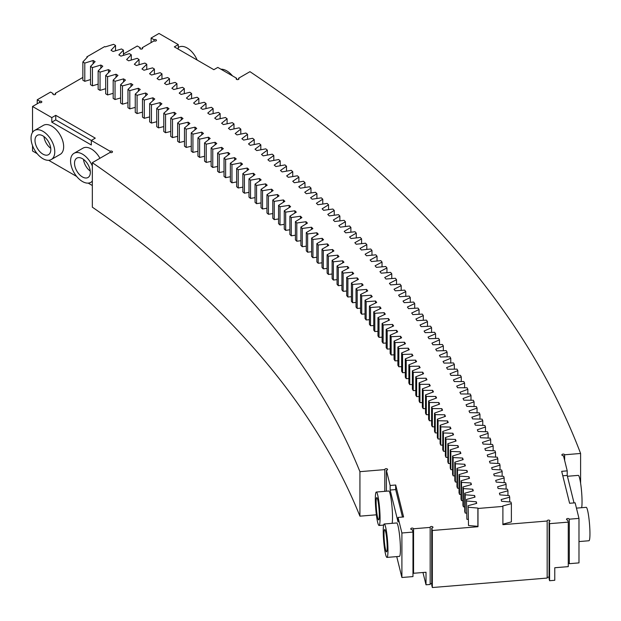 <?xml version="1.0" encoding="UTF-8"?>
<svg xmlns="http://www.w3.org/2000/svg" width="621" height="621" viewBox="0 0 621 621"><rect width="100%" height="100%" fill="white"/><g stroke="black" fill="none" stroke-linecap="round" stroke-linejoin="round"><path stroke-width="0.93" d="M413.563 528.774L413.563 573.276L426.014 572.252L426.014 584.796L430.167 584.454L430.167 527.408L413.563 528.774A1.397 0.807 180 0 0 412.08 528.083A1.397 0.807 180 0 0 410.784 528.89A1.397 0.807 180 0 0 412.375 529.69L412.973 532.081L401.903 532.997L398.053 517.425L398.053 521.989L390.143 490.039L390.143 485.475L386.394 470.299A1.397 0.807 180 0 0 387.589 469.499A1.397 0.807 180 0 0 386.192 468.692A1.397 0.807 180 0 0 384.795 469.499A1.397 0.807 180 0 0 384.81 469.616L359.932 471.665L359.932 516.167L376.38 514.809M430.167 527.408A1.397 0.807 180 0 1 430.151 527.291A1.397 0.807 180 0 1 431.548 526.484A1.397 0.807 180 0 1 432.946 527.291A1.397 0.807 180 0 1 431.75 528.091L432.34 530.489L477.991 526.724A1384.884 799.553 180 0 0 477.891 526.329L468.513 525.521L468.118 505.696L476.695 503.375A1384.884 799.553 180 0 0 476.284 501.791L476.284 503.484M468.118 505.696L468.513 525.521M468.118 519.381L466.891 519.28L466.472 499.463L475.026 497.095A1384.884 799.553 180 0 0 474.584 495.511L474.584 497.211M466.472 499.463L466.891 519.28M466.472 513.148L465.183 513.047L465.183 494.79L464.749 493.229L473.264 490.823A1384.884 799.553 180 0 0 472.806 489.247L472.806 490.955M464.749 493.229L464.749 511.487L465.183 513.047M464.749 506.922L463.398 506.821L463.398 488.572L462.932 487.004L471.417 484.559A1384.884 799.553 180 0 0 470.935 482.983L470.935 484.698M462.932 487.004L462.932 505.261L463.398 506.821M462.932 500.705L461.519 500.611L461.519 482.354L461.03 480.794L469.484 478.31A1384.884 799.553 180 0 0 468.979 476.734L468.979 478.457M461.03 480.794L461.03 499.051L461.519 500.611M461.03 494.495L459.556 494.401L459.556 476.144L459.043 474.584L467.466 472.061A1384.884 799.553 180 0 0 466.938 470.493L466.938 472.224M459.043 474.584L459.043 492.841L459.556 494.401M459.043 488.292L457.506 488.199L457.506 469.95L456.978 468.389L465.354 465.828A1384.884 799.553 180 0 0 464.811 464.26L464.811 465.998M456.978 468.389L456.978 486.647L457.506 488.199M456.978 482.098L455.372 482.012L455.372 463.755L454.82 462.203L463.165 459.602A1384.884 799.553 180 0 0 462.598 458.034L462.598 459.781M454.82 462.203L454.82 480.46L455.372 482.012M454.82 475.919L453.151 475.833L453.151 457.576L452.577 456.031L460.891 453.392A1384.884 799.553 180 0 0 460.301 451.824L460.301 453.578M452.577 456.031L452.577 474.281L453.151 475.833M452.577 469.74L450.846 469.662L450.846 451.413L450.256 449.86L458.531 447.19A1384.884 799.553 180 0 0 457.918 445.622L457.918 447.384M450.256 449.86L450.256 468.118L450.846 469.662M450.256 463.577L448.455 463.507L448.455 445.249L447.842 443.704L456.078 440.995A1384.884 799.553 180 0 0 455.449 439.435L455.449 441.205M447.842 443.704L447.842 461.962L448.455 463.507M447.842 457.429L445.987 457.359L445.987 439.101L445.35 437.564L453.547 434.809A1384.884 799.553 180 0 0 452.895 433.256L452.895 435.034M445.35 437.564L445.35 455.822L445.987 457.359M445.35 451.281L443.425 451.226L443.425 432.969L442.773 431.432L450.931 428.645A1384.884 799.553 180 0 0 450.256 427.085L450.256 428.87M442.773 431.432L442.773 449.689L443.425 451.226M442.773 445.156L440.786 445.102L440.786 426.844L440.11 425.315L448.23 422.482A1384.884 799.553 180 0 0 447.531 420.937L447.531 422.73M440.11 425.315L440.11 443.565L440.786 445.102M440.11 439.031L438.061 438.993L438.061 420.735L437.363 419.206L445.443 416.342A1384.884 799.553 180 0 0 444.729 414.789L444.729 416.59M437.363 419.206L437.363 437.463L438.061 438.993M437.363 432.93L435.243 432.891L435.243 414.634L434.529 413.112L442.571 410.209A1384.884 799.553 180 0 0 441.834 408.665L441.834 410.473M434.529 413.112L434.529 431.362L435.243 432.891M434.529 426.837L432.356 426.806L432.356 408.556L431.611 407.027L439.614 404.092A1384.884 799.553 180 0 0 438.853 402.548L438.853 404.364M431.611 407.027L431.611 425.284L432.356 426.806M431.611 420.751L429.375 420.735L429.375 402.478L428.614 400.956L436.579 397.983A1384.884 799.553 180 0 0 435.795 396.446L435.795 398.278M428.614 400.956L428.614 419.214L429.375 420.735M428.614 414.688L426.317 414.681L426.317 396.423L425.532 394.902L433.45 391.898A1384.884 799.553 180 0 0 432.651 390.361L432.651 392.2M425.532 394.902L425.532 413.159L426.317 414.681M425.532 408.634L423.165 408.634L423.165 390.376L422.365 388.862L430.244 385.82A1384.884 799.553 180 0 0 429.422 384.29L429.422 386.138M422.365 388.862L422.365 407.12L423.165 408.634M422.365 402.594L419.943 402.61L419.943 384.352L419.121 382.839L426.953 379.757A1384.884 799.553 180 0 0 426.107 378.228L426.107 380.091M419.121 382.839L419.121 401.096L419.943 402.61M419.121 396.563L416.629 396.594L416.629 378.336L415.783 376.831L423.576 373.71A1384.884 799.553 180 0 0 422.715 372.189L422.715 374.059M415.783 376.831L415.783 395.088L416.629 396.594M415.783 390.555L413.237 390.593L413.237 372.336L412.375 370.838L420.122 367.679A1384.884 799.553 180 0 0 419.237 366.165L419.237 368.043M412.375 370.838L412.375 389.088L413.237 390.593M412.375 384.562L409.759 384.609L409.759 366.359L408.874 364.853L416.582 361.663A1384.884 799.553 180 0 0 415.674 360.149L415.674 362.043M408.874 364.853L408.874 383.11L409.759 384.609M408.874 378.577L406.204 378.647L406.204 360.39L405.296 358.891L412.957 355.67A1384.884 799.553 180 0 0 412.033 354.156L412.033 356.058M405.296 358.891L405.296 377.149L406.204 378.647M405.296 372.616L402.563 372.693L402.563 354.436L401.64 352.945L409.255 349.685A1384.884 799.553 180 0 0 408.308 348.179L408.308 350.097M401.64 352.945L401.64 371.203L402.563 372.693M401.64 366.669L398.837 366.763L398.837 348.505L397.89 347.015L405.466 343.724A1384.884 799.553 180 0 0 404.496 342.225L404.496 344.143M397.89 347.015L397.89 365.272L398.837 366.763M397.89 360.739L395.041 360.848L395.041 342.59L394.071 341.108L401.601 337.777A1384.884 799.553 180 0 0 400.607 336.279L400.607 338.212M394.071 341.108L394.071 359.365L395.041 360.848M394.071 354.824L391.152 354.948L391.152 336.691L390.167 335.216L397.65 331.847A1384.884 799.553 180 0 0 396.64 330.356L396.64 332.305M390.167 335.216L390.167 353.473L391.152 354.948M390.167 348.924L387.186 349.064L387.186 330.814L386.177 329.34L393.613 325.94A1384.884 799.553 180 0 0 392.581 324.449L392.581 326.413M386.177 329.34L386.177 347.597L387.186 349.064M386.177 343.048L383.141 343.203L383.141 324.946L382.109 323.479L389.499 320.048A1384.884 799.553 180 0 0 388.451 318.565L388.451 320.537M382.109 323.479L382.109 341.736L383.141 343.203M382.109 337.187L379.012 337.358L379.012 319.109L377.964 317.642L385.307 314.179A1384.884 799.553 180 0 0 384.236 312.697L384.236 314.684M377.964 317.642L377.964 335.899L379.012 337.358M377.964 331.342L374.805 331.536L374.805 313.279L373.741 311.82L381.03 308.327A1384.884 799.553 180 0 0 379.943 306.852L379.943 308.847M373.741 311.82L373.741 330.077L374.805 331.536M373.741 325.52L370.52 325.73L370.52 307.48L369.433 306.021L376.675 302.489A1384.884 799.553 180 0 0 375.565 301.022L375.565 303.032M369.433 306.021L369.433 324.278L370.52 325.73M369.433 319.714L366.149 319.947L366.149 301.69L365.047 300.246L372.243 296.675A1384.884 799.553 180 0 0 371.11 295.216L371.11 297.234M365.047 300.246L365.047 318.495L366.149 319.947M365.047 313.931L361.709 314.187L361.709 295.93L360.576 294.486L367.725 290.884A1384.884 799.553 180 0 0 366.576 289.425L366.576 291.466M360.576 294.486L360.576 312.743L361.709 314.187M360.576 308.163L357.184 308.443L357.184 290.186L356.035 288.742L363.13 285.117A1384.884 799.553 180 0 0 361.958 283.665L361.958 285.714M356.035 288.742L356.035 306.999L357.184 308.443M356.035 302.419L352.573 302.714L352.573 284.457L351.408 283.029L358.457 279.365A1384.884 799.553 180 0 0 357.261 277.913L357.261 279.986M351.408 283.029L351.408 301.286L352.573 302.714M351.408 296.698L347.892 297.017L347.892 278.759L346.704 277.331L353.698 273.636A1384.884 799.553 180 0 0 352.487 272.192L352.487 274.272M346.704 277.331L346.704 295.588L347.892 297.017M346.704 291.001L343.134 291.334L343.134 273.077L341.923 271.656L348.87 267.93A1384.884 799.553 180 0 0 347.636 266.494L347.636 268.59M341.923 271.656L341.923 289.914L343.134 291.334M341.923 285.318L338.29 285.676L338.29 267.418L337.063 266.005L343.956 262.241A1384.884 799.553 180 0 0 342.707 260.812L342.707 262.924M337.063 266.005L337.063 284.263L338.29 285.676M337.063 279.66L333.376 280.04L333.376 261.783L332.126 260.37L338.973 256.582A1384.884 799.553 180 0 0 337.7 255.161L337.7 257.288M332.126 260.37L332.126 278.627L333.376 280.04M332.126 274.024L328.385 274.428L328.385 256.17L327.112 254.765L333.904 250.946A1384.884 799.553 180 0 0 332.615 249.526L332.615 251.668M327.112 254.765L327.112 273.023L328.385 274.428M327.112 268.404L323.308 268.839L323.308 250.581L322.027 249.184L328.757 245.326A1384.884 799.553 180 0 0 327.453 243.913L327.453 246.079M322.027 249.184L322.027 267.441L323.308 268.839M322.027 262.815L318.162 263.273L318.162 245.016L316.857 243.618L323.541 239.737A1384.884 799.553 180 0 0 322.214 238.332L322.214 240.506M316.857 243.618L316.857 261.876L318.162 263.273M316.857 257.249L312.937 257.731L312.937 239.473L311.61 238.084L318.239 234.171A1384.884 799.553 180 0 0 316.896 232.766L316.896 234.963M311.61 238.084L311.61 256.341L312.937 257.731M311.61 251.699L307.636 252.211L307.636 233.954L306.293 232.572L312.868 228.629A1384.884 799.553 180 0 0 311.501 227.232L311.501 229.444M306.293 232.572L306.293 250.83L307.636 252.211M306.293 246.18L302.256 246.716L302.256 228.458L300.898 227.084L307.418 223.11A1384.884 799.553 180 0 0 306.029 221.72L306.029 223.956M300.898 227.084L300.898 245.342L302.256 246.716M300.898 240.684L296.807 241.243L296.807 222.993L295.425 221.619L301.891 217.614A1384.884 799.553 180 0 0 300.486 216.232L300.486 218.483M295.425 221.619L295.425 239.877L296.807 241.243M295.425 235.212L291.28 235.801L291.28 217.544L289.883 216.186L296.287 212.149A1384.884 799.553 180 0 0 294.866 210.775L294.866 213.042M289.883 216.186L289.883 234.443L291.28 235.801M289.883 229.762L285.676 230.383L285.676 212.126L284.263 210.775L290.612 206.708A1384.884 799.553 180 0 0 289.169 205.341L289.169 207.631M284.263 210.775L284.263 229.025L285.676 230.383M284.263 224.344L280.001 224.988L280.001 206.739L278.565 205.388L284.86 201.289A1384.884 799.553 180 0 0 283.401 199.931L283.401 202.244M278.565 205.388L278.565 223.645L280.001 224.988M278.565 218.949L274.249 219.624L274.249 201.367L272.798 200.024L279.039 195.902A1384.884 799.553 180 0 0 277.556 194.552L277.556 196.88M272.798 200.024L272.798 218.281L274.249 219.624M272.798 213.577L268.427 214.284L268.427 196.026L266.952 194.691L273.139 190.546A1384.884 799.553 180 0 0 271.641 189.195L271.641 191.547M266.952 194.691L266.952 212.949L268.427 214.284M266.952 208.237L262.528 208.974L262.528 190.717L261.037 189.389L267.162 185.205A1384.884 799.553 180 0 0 265.648 183.87L265.648 186.246M261.037 189.389L261.037 207.639L262.528 208.974M261.037 202.92L256.558 203.688L256.558 185.431L255.052 184.111L261.123 179.904A1384.884 799.553 180 0 0 259.586 178.569L259.586 180.967M255.052 184.111L255.052 202.361L256.558 203.688M255.052 197.625L250.519 198.425L250.519 180.175L248.99 178.856L254.998 174.625A1384.884 799.553 180 0 0 253.446 173.298L253.446 175.72M248.99 178.856L248.99 197.113L250.519 198.425M248.99 192.363L244.402 193.201L244.402 174.943L242.858 173.632L248.811 169.37A1384.884 799.553 180 0 0 247.236 168.05L247.236 170.496M242.858 173.632L242.858 191.889L244.402 193.201M242.858 187.131L238.216 187.992L238.216 169.743L236.648 168.438L242.547 164.146A1384.884 799.553 180 0 0 240.956 162.834L240.956 165.31M236.648 168.438L236.648 186.696L238.216 187.992M236.648 181.922L231.959 182.822L231.959 164.565L230.375 163.269L236.213 158.953A1384.884 799.553 180 0 0 234.598 157.649L234.598 160.148M230.375 163.269L230.375 181.526L231.959 182.822M230.375 176.744L225.625 177.676L225.625 159.418L224.026 158.13L229.801 153.791A1384.884 799.553 180 0 0 228.179 152.494L228.179 155.017M224.026 158.13L224.026 176.387L225.625 177.676M224.026 171.59L219.229 172.56L219.229 154.303L217.614 153.022L223.327 148.66A1384.884 799.553 180 0 0 221.681 147.371L221.681 149.917M217.614 153.022L217.614 171.28L219.229 172.56M217.614 166.467L212.762 167.476L212.762 149.219L211.124 147.945L216.776 143.552A1384.884 799.553 180 0 0 215.114 142.271L215.114 144.84M211.124 147.945L211.124 166.203L212.762 167.476M211.124 161.375L206.219 162.423L206.219 144.165L204.565 142.9L210.162 138.475A1384.884 799.553 180 0 0 208.485 137.202L208.485 139.803M204.565 142.9L204.565 161.157L206.219 162.423M204.565 156.313L199.613 157.392L199.613 139.135L197.944 137.878L203.471 133.437A1384.884 799.553 180 0 0 201.778 132.164L201.778 134.796M197.944 137.878L197.944 156.135L199.613 157.392M197.944 151.283L192.929 152.401L192.929 134.144L191.245 132.894L196.717 128.423A1384.884 799.553 180 0 0 195.002 127.165L195.002 129.82M191.245 132.894L191.245 151.151L192.929 152.401M191.245 146.277L186.184 147.433L186.184 129.176L184.484 127.934L189.894 123.439A1384.884 799.553 180 0 0 188.163 122.19L188.163 124.875M184.484 127.934L184.484 146.191L186.184 147.433M184.484 141.301L179.368 142.496L179.368 124.239L177.653 123.012L183.001 118.487A1384.884 799.553 180 0 0 181.247 117.245L181.247 119.969M177.653 123.012L177.653 141.262L179.368 142.496M177.653 136.364L172.491 137.598L172.491 119.341L170.752 118.114L176.038 113.573A1384.884 799.553 180 0 0 174.268 112.331L174.268 115.087M170.752 118.114L170.752 136.372L172.491 137.598M170.752 131.45L165.543 132.723L165.543 114.474L163.789 113.255L169.005 108.683A1384.884 799.553 180 0 0 167.228 107.456L167.228 110.243M163.789 113.255L163.789 131.512L165.543 132.723M163.789 126.575L158.526 127.887L158.526 109.63L156.748 108.419L161.91 103.831A1384.884 799.553 180 0 0 160.109 102.612L160.109 105.43M156.748 108.419L156.748 126.676L158.526 127.887M156.748 121.724L151.439 123.082L151.439 104.825L149.653 103.622L154.753 99.011A1384.884 799.553 180 0 0 152.937 97.8L152.937 100.649M149.653 103.622L149.653 121.879L151.439 123.082M149.653 116.911L144.289 118.308L144.289 100.051L142.488 98.855L147.519 94.221A1384.884 799.553 180 0 0 145.687 93.018L145.687 95.906M142.488 98.855L142.488 117.113L144.289 118.308M142.488 112.129L137.078 113.565L137.078 95.308L135.254 94.128L140.23 89.463A1384.884 799.553 180 0 0 138.374 88.267L138.374 91.202M135.254 94.128L135.254 112.385L137.078 113.565M135.254 107.379L129.797 108.861L129.797 90.604L127.965 89.424L132.871 84.743A1384.884 799.553 180 0 0 131 83.556L131 86.521M127.965 89.424L127.965 107.681L129.797 108.861M127.965 102.659L122.453 104.188L122.453 85.931L120.606 84.759L125.442 80.055A1384.884 799.553 180 0 0 123.563 78.875L123.563 81.887M120.606 84.759L120.606 103.016L122.453 104.188M120.606 97.971L115.048 99.546L115.048 81.289L113.177 80.132L117.951 75.397A1384.884 799.553 180 0 0 116.057 74.233L116.057 77.283M113.177 80.132L113.177 98.39L115.048 99.546M113.177 93.321L107.58 94.943L107.58 76.686L105.694 75.529L110.398 70.778A1384.884 799.553 180 0 0 108.489 69.622L108.489 72.711M105.694 75.529L105.694 93.787L107.58 94.943M105.694 88.702L100.043 90.371L100.043 72.114L98.141 70.973L102.783 66.199A1384.884 799.553 180 0 0 100.858 65.05L100.858 68.178M98.141 70.973L98.141 89.23L100.043 90.371M98.141 84.122L92.444 85.83L92.444 67.573L90.526 66.439L95.106 61.65A1384.884 799.553 180 0 0 93.166 60.509L93.166 63.684M90.526 66.439L90.526 84.697L92.444 85.83M90.526 79.573L84.79 81.328L84.79 63.07L82.857 61.953L87.367 57.132A1384.884 799.553 180 0 0 86.878 56.853L104.67 46.583A1410.035 814.077 180 0 1 105.221 46.901L113.612 44.332L115.537 45.457L111.019 50.278A1410.035 814.077 180 0 1 113.107 51.504L121.522 48.966L123.439 50.099L118.852 54.904A1410.035 814.077 180 0 1 120.924 56.131L129.378 53.639L131.279 54.78L126.622 59.562A1410.035 814.077 180 0 1 128.679 60.804L137.163 58.343L139.05 59.5L134.338 64.25A1410.035 814.077 180 0 1 136.364 65.508L144.887 63.086L146.758 64.25L141.976 68.978A1410.035 814.077 180 0 1 143.987 70.243L152.541 67.868L154.396 69.032L149.552 73.744A1410.035 814.077 180 0 1 151.547 75.017L160.133 72.68L161.972 73.852L157.066 78.541A1410.035 814.077 180 0 1 159.038 79.822L167.662 77.524L169.479 78.712L164.503 83.377A1410.035 814.077 180 0 1 166.467 84.666L175.114 82.407L176.923 83.602L171.885 88.244A1410.035 814.077 180 0 1 173.826 89.54L182.512 87.32L184.297 88.524L179.197 93.142A1410.035 814.077 180 0 1 181.115 94.446L189.832 92.273L191.602 93.484L186.432 98.079A1410.035 814.077 180 0 1 188.342 99.391L197.082 97.256L198.836 98.475L193.612 103.047A1410.035 814.077 180 0 1 195.499 104.367L204.27 102.271L206.009 103.497L200.715 108.046A1410.035 814.077 180 0 1 202.586 109.374L211.388 107.317L213.104 108.551L207.756 113.076A1410.035 814.077 180 0 1 209.603 114.419L218.429 112.401L220.137 113.643L214.726 118.137A1410.035 814.077 180 0 1 216.55 119.488L225.407 117.509L227.1 118.758L221.619 123.237A1410.035 814.077 180 0 1 223.436 124.596L232.316 122.655L233.985 123.913L228.45 128.361A1410.035 814.077 180 0 1 230.244 129.727L239.147 127.833L240.801 129.098L235.204 133.523A1410.035 814.077 180 0 1 236.981 134.897L245.916 133.041L247.546 134.315L241.887 138.708A1410.035 814.077 180 0 1 243.642 140.098L252.607 138.281L254.222 139.562L248.501 143.932A1410.035 814.077 180 0 1 250.24 145.322L259.221 143.552L260.82 144.84L255.045 149.18A1410.035 814.077 180 0 1 256.76 150.577L265.772 148.846L267.348 150.142L261.511 154.458A1410.035 814.077 180 0 1 263.211 155.871L272.246 154.179L273.807 155.483L267.907 159.776A1410.035 814.077 180 0 1 269.584 161.188L278.643 159.535L280.187 160.847L274.226 165.108A1410.035 814.077 180 0 1 275.887 166.529L284.969 164.922L286.498 166.242L280.475 170.48A1410.035 814.077 180 0 1 282.12 171.908L291.218 170.34L292.732 171.668L286.654 175.875A1410.035 814.077 180 0 1 288.276 177.311L297.397 175.79L298.887 177.117L292.755 181.301A1410.035 814.077 180 0 1 294.354 182.745L303.498 181.262L304.973 182.597L298.779 186.75A1410.035 814.077 180 0 1 300.362 188.202L309.522 186.758L310.981 188.101L304.732 192.231A1410.035 814.077 180 0 1 306.293 193.69L315.476 192.293L316.912 193.643L310.609 197.734A1410.035 814.077 180 0 1 312.146 199.201L321.344 197.843L322.765 199.201L316.407 203.269A1410.035 814.077 180 0 1 317.929 204.744L327.143 203.432L328.548 204.79L322.128 208.827A1410.035 814.077 180 0 1 323.626 210.309L332.864 209.036L334.245 210.41L327.779 214.416A1410.035 814.077 180 0 1 329.254 215.898L338.507 214.672L339.873 216.046L333.337 220.028A1410.035 814.077 180 0 1 334.804 221.518L344.073 220.331L345.416 221.713L338.841 225.664A1410.035 814.077 180 0 1 340.277 227.162L349.561 226.021L350.881 227.41L344.244 231.33A1410.035 814.077 180 0 1 345.672 232.828L354.971 231.734L356.275 233.123L349.584 237.012A1410.035 814.077 180 0 1 350.981 238.526L360.296 237.463L361.585 238.868L354.839 242.726A1410.035 814.077 180 0 1 356.221 244.239L365.552 243.23L366.817 244.635L360.017 248.462A1410.035 814.077 180 0 1 361.375 249.984L370.721 249.013L371.971 250.418L365.125 254.214A1410.035 814.077 180 0 1 366.46 255.751L375.814 254.82L377.04 256.232L370.139 259.997A1410.035 814.077 180 0 1 371.459 261.534L380.828 260.649L382.031 262.07L375.084 265.804A1410.035 814.077 180 0 1 376.373 267.348L385.757 266.502L386.945 267.93L379.936 271.633A1410.035 814.077 180 0 1 381.216 273.178L390.609 272.378L391.773 273.814L384.725 277.478A1410.035 814.077 180 0 1 385.975 279.031L395.375 278.278L396.524 279.714L389.421 283.347A1410.035 814.077 180 0 1 390.648 284.907L400.064 284.193L401.189 285.637L394.04 289.239A1410.035 814.077 180 0 1 395.251 290.807L404.675 290.139L405.777 291.583L398.581 295.154A1410.035 814.077 180 0 1 399.761 296.729L409.192 296.101L410.287 297.552L403.029 301.092A1410.035 814.077 180 0 1 404.201 302.668L413.64 302.078L414.704 303.537L407.407 307.038A1410.035 814.077 180 0 1 408.548 308.621L417.995 308.086L419.051 309.545L411.7 313.015A1410.035 814.077 180 0 1 412.818 314.606L422.272 314.102L423.305 315.577L415.915 319.008A1410.035 814.077 180 0 1 417.009 320.599L426.472 320.149L427.481 321.624L420.037 325.024A1410.035 814.077 180 0 1 421.116 326.623L430.578 326.211L431.572 327.686L424.081 331.055A1410.035 814.077 180 0 1 425.137 332.654L434.607 332.289L435.577 333.772L428.04 337.102A1410.035 814.077 180 0 1 429.072 338.709L438.55 338.383L439.497 339.873L431.921 343.172A1410.035 814.077 180 0 1 432.93 344.779L442.416 344.5L443.34 345.99L435.717 349.258A1410.035 814.077 180 0 1 436.703 350.873L446.188 350.632L447.097 352.13L439.427 355.359A1410.035 814.077 180 0 1 440.39 356.982L449.876 356.788L450.761 358.286L443.052 361.476A1410.035 814.077 180 0 1 443.992 363.099L453.485 362.951L454.347 364.457L446.584 367.616A1410.035 814.077 180 0 1 447.516 369.239L457.009 369.138L457.848 370.644L450.046 373.764A1410.035 814.077 180 0 1 450.947 375.394L460.44 375.332L461.263 376.846L453.423 379.928A1410.035 814.077 180 0 1 454.3 381.566L463.794 381.55L464.593 383.064L456.714 386.115A1410.035 814.077 180 0 1 457.561 387.752L467.054 387.783L467.838 389.297L459.905 392.309A1410.035 814.077 180 0 1 460.743 393.955L470.237 394.024L470.997 395.546L463.033 398.519A1410.035 814.077 180 0 1 463.84 400.172L473.326 400.281L474.071 401.81L466.06 404.752A1410.035 814.077 180 0 1 466.845 406.406L476.338 406.561L477.052 408.082L469.01 410.986A1410.035 814.077 180 0 1 469.771 412.647L479.257 412.841L479.955 414.378L471.859 417.242A1410.035 814.077 180 0 1 472.604 418.903L482.09 419.144L482.765 420.681L474.638 423.506A1410.035 814.077 180 0 1 475.36 425.175L484.838 425.455L485.49 426.992L477.332 429.786A1410.035 814.077 180 0 1 478.023 431.455L487.501 431.781L488.129 433.326L479.924 436.082A1410.035 814.077 180 0 1 480.6 437.751L490.07 438.123L490.683 439.66L482.447 442.377A1410.035 814.077 180 0 1 483.091 444.054L492.554 444.465L493.152 446.018L484.861 448.696A1410.035 814.077 180 0 1 485.498 450.372L494.953 450.83L495.527 452.375L487.206 455.022A1410.035 814.077 180 0 1 487.811 456.699L497.266 457.196L497.817 458.748L489.464 461.356A1410.035 814.077 180 0 1 490.039 463.033L499.486 463.584L500.014 465.137L491.63 467.698A1410.035 814.077 180 0 1 492.181 469.383L501.621 469.973L502.133 471.525L493.711 474.056A1410.035 814.077 180 0 1 494.238 475.74L503.67 476.369L504.159 477.929L495.698 480.421A1410.035 814.077 180 0 1 496.21 482.106L505.634 482.781L506.092 484.341L497.607 486.794A1410.035 814.077 180 0 1 498.089 488.486L507.504 489.201L507.939 490.769L499.416 493.175A1410.035 814.077 180 0 1 499.882 494.867L509.282 495.628L509.701 497.196L501.147 499.563A1410.035 814.077 180 0 1 501.582 501.256L510.974 502.063L511.378 503.631L502.785 505.96A1410.035 814.077 180 0 1 502.894 506.41L477.991 508.467L477.991 526.724M82.857 61.953L82.857 80.202L84.79 81.328M55.261 94.508L55.261 93.367L82.857 77.431M55.261 93.367A1.397 0.807 180 0 1 55.673 93.934A1.397 0.807 180 0 1 54.275 94.741A1.397 0.807 180 0 1 52.87 93.934A1.397 0.807 180 0 1 53.064 93.523L50.565 92.079L37.229 99.787L37.229 103.777M39.728 102.62L39.728 101.231L37.229 99.787M39.728 101.231A1.397 0.807 180 0 1 41.133 101.223A1.397 0.807 180 0 1 41.832 101.922A1.397 0.807 180 0 1 40.97 102.667A1.397 0.807 180 0 1 39.449 102.496L32.533 106.486L51.799 117.61L55.75 115.327L95.277 138.149L91.326 140.431L110.103 151.268A1.397 0.807 180 0 1 111.625 151.097A1.397 0.807 180 0 1 112.486 151.842A1.397 0.807 180 0 1 111.625 152.587A1.397 0.807 180 0 1 110.103 152.409L110.103 151.268M359.932 471.665A1286.363 742.677 180 0 0 92.335 162.671L110.103 152.409M398.053 517.425L403.588 516.967L395.678 485.017L390.143 485.475M386.394 491.203L386.394 470.299M401.903 532.997L401.903 577.499L396.734 556.61M386.976 557.41L399.427 556.385A16.767 1.933 -94.7 0 0 399.978 539.509A16.767 1.933 -94.7 0 0 396.672 522.96L384.22 523.984A16.767 1.933 -94.7 0 0 383.227 531.118A16.767 1.933 -94.7 0 0 384.515 548.49A16.767 1.933 -94.7 0 0 386.976 557.41A16.767 1.933 -94.7 0 0 387.527 540.542A16.767 1.933 -94.7 0 0 384.22 523.984M392.107 523.332A16.767 1.933 -94.7 0 0 391.804 504.609A16.767 1.933 -94.7 0 0 388.769 491.009L376.318 492.042A16.767 1.933 -94.7 0 0 375.325 499.168A16.767 1.933 -94.7 0 0 376.605 516.54A16.767 1.933 -94.7 0 0 379.074 525.467A16.767 1.933 -94.7 0 0 379.625 508.591A16.767 1.933 -94.7 0 0 376.318 492.042M402.478 517.06L395.678 489.581L390.143 490.039M395.678 485.017L395.678 489.581M384.81 491.335L384.81 469.616M92.335 162.671L92.335 207.173A1286.363 742.677 180 0 1 359.932 516.167M32.533 145.632L32.533 150.988L37.167 153.666M48.648 160.288L76.694 176.48M88.174 183.11L92.335 185.516M32.533 132.374L32.533 106.486M51.799 117.61L51.799 122.174L91.326 144.996L91.326 140.431L55.75 119.892L55.75 115.327M51.295 159.519L60.183 154.388A16.767 9.68 -120 0 0 60.183 135.021A16.767 9.68 -120 0 0 43.416 125.341L34.52 130.472A16.767 9.68 -120 0 0 31.05 138.149A16.767 9.68 -120 0 0 38.37 155.025A16.767 9.68 -120 0 0 51.295 159.519A16.767 9.68 -120 0 0 51.295 140.152A16.767 9.68 -120 0 0 34.52 130.472M99.958 158.27A16.767 9.68 -120 0 0 82.942 148.163L74.046 153.294A16.767 9.68 -120 0 0 70.577 160.971A16.767 9.68 -120 0 0 77.897 177.847A16.767 9.68 -120 0 0 90.821 182.341A16.767 9.68 -120 0 0 92.335 181.068M51.799 122.174L55.75 119.892M53.064 94.345L53.064 93.523M123.439 54.004L137.28 46.016L140.237 47.724L140.237 48.865M86.878 56.853L86.878 57.652M93.166 60.509L84.79 63.07M100.858 65.05L92.444 67.573M108.489 69.622L100.043 72.114M116.057 74.233L107.58 76.686M123.563 78.875L115.048 81.289M131 83.556L122.453 85.931M138.374 88.267L129.797 90.604M145.687 93.018L137.078 95.308M152.937 97.8L144.289 100.051M160.109 102.612L151.439 104.825M167.228 107.456L158.526 109.63M174.268 112.331L165.543 114.474M181.247 117.245L172.491 119.341M188.163 122.19L179.368 124.239M195.002 127.165L186.184 129.176M201.778 132.164L192.929 134.144M208.485 137.202L199.613 139.135M215.114 142.271L206.219 144.165M221.681 147.371L212.762 149.219M228.179 152.494L219.229 154.303M234.598 157.649L225.625 159.418M240.956 162.834L231.959 164.565M247.236 168.05L238.216 169.743M253.446 173.298L244.402 174.943M259.586 178.569L250.519 180.175M265.648 183.87L256.558 185.431M271.641 189.195L262.528 190.717M277.556 194.552L268.427 196.026M283.401 199.931L274.249 201.367M289.169 205.341L280.001 206.739M294.866 210.775L285.676 212.126M300.486 216.232L291.28 217.544M306.029 221.72L296.807 222.993M311.501 227.232L302.256 228.458M316.896 232.766L307.636 233.954M322.214 238.332L312.937 239.473M327.453 243.913L318.162 245.016M332.615 249.526L323.308 250.581M337.7 255.161L328.385 256.17M342.707 260.812L333.376 261.783M347.636 266.494L338.29 267.418M352.487 272.192L343.134 273.077M357.261 277.913L347.892 278.759M361.958 283.665L352.573 284.457M366.576 289.425L357.184 290.186M371.11 295.216L361.709 295.93M375.565 301.022L366.149 301.69M379.943 306.852L370.52 307.48M384.236 312.697L374.805 313.279M388.451 318.565L379.012 319.109M392.581 324.449L383.141 324.946M396.64 330.356L387.186 330.814M400.607 336.279L391.152 336.691M404.496 342.225L395.041 342.59M408.308 348.179L398.837 348.505M412.033 354.156L402.563 354.436M415.674 360.149L406.204 360.39M419.237 366.165L409.759 366.359M422.715 372.189L413.237 372.336M426.107 378.228L416.629 378.336M429.422 384.29L419.943 384.352M432.651 390.361L423.165 390.376M435.795 396.446L426.317 396.423M438.853 402.548L429.375 402.478M441.834 408.665L432.356 408.556M444.729 414.789L435.243 414.634M447.531 420.937L438.061 420.735M450.256 427.085L440.786 426.844M452.895 433.256L443.425 432.969M455.449 439.435L445.987 439.101M457.918 445.622L448.455 445.249M460.301 451.824L450.846 451.413M462.598 458.034L453.151 457.576M464.811 464.26L455.372 463.755M466.938 470.493L457.506 469.95M468.979 476.734L459.556 476.144M470.935 482.983L461.519 482.354M472.806 489.247L463.398 488.572M474.584 495.511L465.183 494.79M476.284 501.791L466.891 501.023M468.513 507.264L477.891 508.071L477.891 526.329M477.891 508.071A1384.884 799.553 180 0 1 477.991 508.467M431.75 528.091L431.75 585.145L432.34 587.536L547.163 578.066L547.163 521.019L502.894 524.667L502.894 506.41M432.34 587.536L432.34 530.489M430.167 584.229A1.397 0.807 180 0 1 431.75 583.546M413.563 573.276A1.397 0.807 0 0 0 412.973 572.725M401.903 577.499L412.973 576.583L412.973 532.081M568.262 563.022A1.397 0.807 0 0 1 569.294 563.689L578.982 562.89L578.982 518.395L569.294 519.187A1.397 0.807 180 0 0 567.811 518.496A1.397 0.807 180 0 0 566.515 519.303A1.397 0.807 180 0 0 567.757 520.103L568.262 522.129L568.262 566.631L554.77 567.741L554.77 580.293L549.585 580.72L549.08 578.694L549.08 521.648L549.585 523.666L549.585 580.72M92.335 165.993A16.767 9.68 -120 0 0 74.046 153.294M547.163 521.019A1.397 0.807 180 0 1 547.148 520.903A1.397 0.807 180 0 1 548.545 520.095A1.397 0.807 180 0 1 549.942 520.903A1.397 0.807 180 0 1 549.08 521.648M568.262 522.129L549.585 523.666M578.982 518.395L575.131 502.816L569.597 503.274L561.687 471.323L567.221 470.865L563.464 455.69A1.397 0.807 180 0 1 561.873 454.898A1.397 0.807 180 0 1 563.169 454.091A1.397 0.807 180 0 1 564.652 454.782L580.604 453.462A1508.556 870.96 180 0 0 249.96 71.671L238.565 78.246A1.397 0.807 180 0 1 238.969 78.82A1.397 0.807 180 0 1 237.571 79.628A1.397 0.807 180 0 1 236.174 78.82A1.397 0.807 180 0 1 236.585 78.246L217.808 67.41L213.857 69.692L174.33 46.87L178.281 44.588L178.281 49.152M154.078 39.736A1.397 0.807 180 0 1 155.599 39.565A1.397 0.807 180 0 1 156.461 40.311A1.397 0.807 180 0 1 155.599 41.056A1.397 0.807 180 0 1 154.078 40.877L154.078 39.736L151.113 38.028L159.015 33.464L178.281 44.588M142.217 48.865L142.217 47.724L154.078 40.877M142.217 47.724A1.397 0.807 180 0 1 142.628 48.298A1.397 0.807 180 0 1 141.231 49.106A1.397 0.807 180 0 1 139.834 48.298A1.397 0.807 180 0 1 140.237 47.724M502.894 524.186L511.378 521.888L511.378 503.631M547.163 577.841A1.397 0.807 180 0 1 549.08 577.212M426.014 584.796L422.971 572.5M569.294 563.689L569.294 519.187M574.021 502.909L567.221 475.43L562.797 475.795M567.221 470.865L567.221 475.43M564.652 460.487L564.652 454.782M580.604 483.278L580.604 453.462M238.565 79.387L238.565 78.246M236.585 79.387L236.585 78.246M151.113 42.593L151.113 38.028M387.178 547.085A11.178 1.289 85.3 0 1 386.518 551.844A11.178 1.289 85.3 0 1 384.314 540.806A11.178 1.289 85.3 0 1 384.678 529.558A11.178 1.289 85.3 0 1 386.324 535.504A11.178 1.289 85.3 0 1 387.178 547.085M379.276 515.143A11.178 1.289 85.3 0 1 378.616 519.893A11.178 1.289 85.3 0 1 376.411 508.855A11.178 1.289 85.3 0 1 376.776 497.607A11.178 1.289 85.3 0 1 378.414 503.561A11.178 1.289 85.3 0 1 379.276 515.143M50.813 149.56A11.178 6.458 60 0 1 48.5 154.676A11.178 6.458 60 0 1 37.314 148.225A11.178 6.458 60 0 1 37.314 135.316A11.178 6.458 60 0 1 45.931 138.312A11.178 6.458 60 0 1 50.813 149.56M90.34 172.382A11.178 6.458 60 0 1 88.027 177.497A11.178 6.458 60 0 1 76.841 171.047A11.178 6.458 60 0 1 76.841 158.138A11.178 6.458 60 0 1 85.457 161.126A11.178 6.458 60 0 1 90.34 172.382M509.701 501.954L509.701 497.196M507.939 495.519L507.939 490.769M506.092 489.092L506.092 484.341M504.159 482.68L504.159 477.929M502.133 476.268L502.133 471.525M500.014 469.872L500.014 465.137M497.817 463.483L497.817 458.748M495.527 457.11L495.527 452.375M493.152 450.737L493.152 446.018M490.683 444.388L490.683 439.66M488.129 438.046L488.129 433.326M485.49 431.711L485.49 426.992M482.765 425.393L482.765 420.681M479.955 419.09L479.955 414.378M477.052 412.794L477.052 408.082M474.071 406.522L474.071 401.81M470.997 400.258L470.997 395.546M467.838 394.009L467.838 389.297M464.593 387.776L464.593 383.064M461.263 381.558L461.263 376.846M457.848 375.348L457.848 370.644M454.347 369.161L454.347 364.457M450.761 362.998L450.761 358.286M447.097 356.842L447.097 352.13M443.34 350.702L443.34 345.99M439.497 344.585L439.497 339.873M435.577 338.484L435.577 333.772M431.572 332.406L431.572 327.686M427.481 326.343L427.481 321.624M423.305 320.296L423.305 315.577M419.051 314.273L419.051 309.545M414.704 308.272L414.704 303.537M410.287 302.287L410.287 297.552M405.777 296.326L405.777 291.583M401.189 290.38L401.189 285.637M396.524 284.465L396.524 279.714M391.773 278.565L391.773 273.814M386.945 272.689L386.945 267.93M382.031 266.836L382.031 262.07M377.04 261.006L377.04 256.232M371.971 255.2L371.971 250.418M366.817 249.417L366.817 244.635M361.585 243.657L361.585 238.868M356.275 237.921L356.275 233.123M350.881 232.215L350.881 227.41M345.416 226.533L345.416 221.713M339.873 220.874L339.873 216.046M334.245 215.239L334.245 210.41M328.548 209.634L328.548 204.79M322.765 204.053L322.765 199.201M316.912 198.503L316.912 193.643M310.981 192.976L310.981 188.101M304.973 187.48L304.973 182.597M298.887 182.007L298.887 177.117M292.732 176.566L292.732 171.668M286.498 171.155L286.498 166.242M280.187 165.768L280.187 160.847M273.807 160.42L273.807 155.483M267.348 155.095L267.348 150.142M260.82 149.801L260.82 144.84M254.222 144.538L254.222 139.562M247.546 139.306L247.546 134.315M240.801 134.105L240.801 129.098M233.985 128.935L233.985 123.913M227.1 123.796L227.1 118.758M220.137 118.689L220.137 113.643M213.104 113.62L213.104 108.551M206.009 108.574L206.009 103.497M198.836 103.567L198.836 98.475M191.602 98.592L191.602 93.484M184.297 93.655L184.297 88.524M176.923 88.749L176.923 83.602M169.479 83.874L169.479 78.712M161.972 79.038L161.972 73.852M154.396 74.241L154.396 69.032M146.758 69.474L146.758 64.25M139.05 64.739L139.05 59.5M131.279 60.051L131.279 54.78M123.439 55.385L123.439 50.099M115.537 50.767L115.537 45.457M576.443 508.133L586.201 507.326A16.767 1.933 85.3 0 1 588.661 516.253A16.767 1.933 85.3 0 1 589.95 533.625A16.767 1.933 85.3 0 1 588.956 540.751L578.982 541.574M567.431 476.276L578.298 475.375A16.767 1.933 85.3 0 1 580.759 484.302A16.767 1.933 85.3 0 1 582.048 501.675A16.767 1.933 85.3 0 1 581.636 507.706M178.281 47.475L178.794 47.18A16.767 9.68 60 0 1 197.144 60.043M220.967 69.226A16.767 9.68 60 0 1 232.448 75.855M50.743 148.295A11.178 6.458 60 0 1 43.967 136.566M90.27 171.117A11.178 6.458 60 0 1 83.493 159.38M383.638 525.087L379.074 525.467M92.335 181.464L90.821 182.341"/></g></svg>

